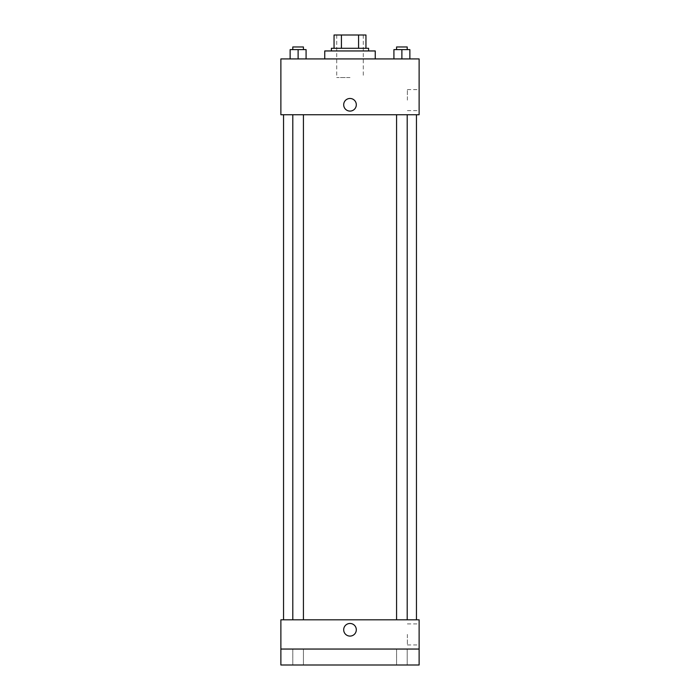 <?xml version="1.0" encoding="UTF-8"?>
<svg xmlns="http://www.w3.org/2000/svg" width="700" height="700" viewBox="0 0 700 700"><rect width="100%" height="100%" fill="white"/><g stroke="black" fill="none" stroke-linecap="round" stroke-linejoin="round"><path stroke-width="0.53" stroke-dasharray="3.5 2.62" d="M350 77.534L336.709 77.534L350 77.534M350 35L336.709 35L350 35M358.575 48.291L358.575 35L365.951 35L365.951 48.291L341.425 48.291L365.951 48.291M358.575 35L334.049 35M341.425 48.291L334.049 48.291L341.425 48.291L341.425 35M368.611 48.291L331.389 48.291M331.389 50.951L368.611 50.951L331.389 50.951M324.748 50.951L375.252 50.951M350 58.922L324.748 58.922L350 58.922M290.132 58.922L306.084 58.922L290.132 58.922L306.084 58.922L290.132 58.922L306.084 58.922L298.113 58.922L298.113 49.621L290.132 49.621L303.424 49.621L290.132 49.621L290.132 58.922L298.113 58.922L290.132 58.922L290.132 49.621L290.132 58.922L306.084 58.922L298.113 58.922L298.113 49.621L306.084 49.621L292.793 49.621L306.084 49.621L306.084 58.922L306.084 49.621M393.916 58.922L409.868 58.922L393.916 58.922L409.868 58.922L393.916 58.922L409.868 58.922L401.887 58.922L401.887 49.621L393.916 49.621L407.207 49.621L393.916 49.621L393.916 58.922L401.887 58.922L393.916 58.922L393.916 49.621L393.916 58.922L409.868 58.922L401.887 58.922L401.887 49.621L409.868 49.621L396.576 49.621L409.868 49.621L409.868 58.922L409.868 49.621M419.116 58.922L280.884 58.922L280.884 114.747L419.116 114.747L419.116 58.922M280.884 104.781L280.884 98.464L280.892 104.781M350 114.747L283.544 114.747L350 114.747M401.887 114.747L407.207 114.747L401.887 114.747M298.113 114.747L292.793 114.747L298.113 114.747M419.116 100.126L419.116 89.609L419.116 100.126M350 98.464A6.317 6.317 0 0 0 344.531 107.94A6.317 6.317 0 0 0 355.469 107.94A6.317 6.317 0 0 0 350 98.464A6.317 6.317 0 0 0 344.531 107.94A6.317 6.317 0 0 0 355.469 107.94A6.317 6.317 0 0 0 350 98.464M350 111.09A6.317 6.317 0 0 1 344.531 101.623A6.317 6.317 0 0 1 355.469 101.623A6.317 6.317 0 0 1 350 111.09M407.356 100.126L407.356 89.609L407.356 100.126M350 619.806L283.544 619.806L350 619.806M401.887 619.806L407.207 619.806L401.887 619.806M298.113 619.806L292.793 619.806L298.113 619.806M419.116 619.806L280.884 619.806L280.884 649.049L419.116 649.049L419.116 619.806M419.116 649.049L419.116 665L280.884 665L280.884 649.049L419.116 649.049L280.884 649.049M280.884 629.781L280.884 623.464L280.892 629.781M419.116 634.428L419.116 644.945L419.116 634.428M350 623.464A6.317 6.317 0 0 0 344.531 632.931A6.317 6.317 0 0 0 355.469 632.931A6.317 6.317 0 0 0 350 623.464A6.317 6.317 0 0 0 344.531 632.931A6.317 6.317 0 0 0 355.469 632.931A6.317 6.317 0 0 0 350 623.464M350 636.09A6.317 6.317 0 0 1 344.531 626.622A6.317 6.317 0 0 1 355.469 626.622A6.317 6.317 0 0 1 350 636.09M407.356 634.428L407.356 644.945L407.356 634.428M303.424 649.049L292.793 649.049L303.424 649.049L292.793 649.049L303.424 649.049L303.424 665L292.793 665L303.424 665L292.793 665L303.424 665L303.424 649.049M407.207 649.049L396.576 649.049L407.207 649.049L396.576 649.049L407.207 649.049L407.207 665L396.576 665L407.207 665L396.576 665L407.207 665L407.207 649.049M396.576 49.621L396.576 46.961L407.207 46.961L396.576 46.961L407.207 46.961L407.207 49.621M401.887 58.922L401.887 49.621M292.793 49.621L292.793 46.961L303.424 46.961L292.793 46.961L303.424 46.961L303.424 49.621M298.113 58.922L298.113 49.621M336.709 35L336.709 77.534M363.291 35L363.291 77.534M407.356 110.644L419.116 110.644M407.356 89.609L419.116 89.609M303.424 619.806L303.424 114.747M292.793 619.806L292.793 114.747M407.207 619.806L407.207 114.747M396.576 619.806L396.576 114.747M407.356 644.945L419.116 644.945M407.356 623.919L419.116 623.919M292.793 649.049L292.793 665L292.793 649.049M396.576 649.049L396.576 665L396.576 649.049"/><path stroke-width="1.05" d="M341.425 48.291L341.425 35L334.049 35L334.049 48.291L334.049 35M341.425 35L365.951 35L365.951 48.291M358.575 48.291L358.575 35M331.389 50.951L331.389 48.291L368.611 48.291L368.611 50.951M375.252 58.922L375.252 50.951L324.748 50.951L324.748 58.922M280.884 58.922L419.116 58.922L419.116 114.747L280.884 114.747L280.884 58.922M350 111.09A6.317 6.317 0 0 1 344.531 101.623A6.317 6.317 0 0 1 355.469 101.623A6.317 6.317 0 0 1 350 111.09M280.884 619.806L419.116 619.806L419.116 665L280.884 665L280.884 619.806M350 636.09A6.317 6.317 0 0 1 344.531 626.622A6.317 6.317 0 0 1 355.469 626.622A6.317 6.317 0 0 1 350 636.09M280.884 649.049L419.116 649.049M393.916 58.922L393.916 49.621L409.868 49.621L409.868 58.922L409.868 49.621M401.887 58.922L401.887 49.621M407.207 49.621L407.207 46.961L396.576 46.961L396.576 49.621M290.132 58.922L290.132 49.621L306.084 49.621L306.084 58.922L306.084 49.621M298.113 58.922L298.113 49.621M303.424 49.621L303.424 46.961L292.793 46.961L292.793 49.621M416.456 619.806L416.456 114.747M283.544 619.806L283.544 114.747M396.576 114.747L396.576 619.806M407.207 114.747L407.207 619.806M303.424 619.806L303.424 114.747M292.793 619.806L292.793 114.747"/></g></svg>
